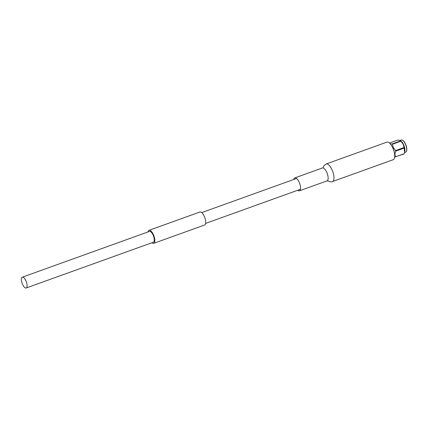 <?xml version="1.0" encoding="UTF-8"?>
<svg xmlns="http://www.w3.org/2000/svg" width="428" height="428" viewBox="0 0 428 428"><rect width="100%" height="100%" fill="white"/><g stroke="black" fill="none" stroke-linecap="round" stroke-linejoin="round"><path stroke-width="0.64" d="M151.951 242.73A6.918 2.675 -109.8 0 0 153.748 243.329A6.918 2.675 -109.8 0 0 153.154 234.111A6.918 2.675 -109.8 0 0 149.062 230.312A6.918 2.675 -109.8 0 0 148.056 231.917M153.748 243.329L204.611 225.016A6.918 2.675 -109.8 0 0 204.022 215.798A6.918 2.675 -109.8 0 0 199.93 211.999L149.062 230.312M25.691 280.34A5.746 2.22 -109.8 0 0 22.293 277.189A5.746 2.22 -109.8 0 0 22.786 284.845A5.746 2.22 -109.8 0 0 26.183 287.996A5.746 2.22 -109.8 0 0 25.691 280.34M26.183 287.996L153.352 242.221A5.746 2.22 -109.8 0 0 152.86 234.565A5.746 2.22 -109.8 0 0 149.458 231.414L22.293 277.189M402.668 140.304A6.153 2.381 70.2 0 1 402.812 140.384A6.153 2.381 70.2 0 1 405.327 143.567A6.153 2.381 70.2 0 1 406.6 150.897A6.153 2.381 70.2 0 1 406.536 151.052M404.54 152.555L405.696 152.138A6.447 2.493 -109.8 0 0 406.482 151.223A6.447 2.493 -109.8 0 0 405.145 143.546A6.447 2.493 -109.8 0 0 402.513 140.207A6.447 2.493 -109.8 0 0 401.33 140.004L400.143 140.432M389.517 143.043L397.452 140.186C399.377 140.1 400.437 140.331 400.624 140.871A7.832 3.028 70.2 0 1 400.913 141.192L392.417 144.252A7.832 3.028 -109.8 0 0 392.128 143.931L400.624 140.871L400.367 140.555L401.015 141.031A6.447 2.493 70.2 0 1 403.369 144.183A6.447 2.493 70.2 0 1 404.797 151.544L404.604 152.325L404.187 148.083L395.691 151.138C394.809 153.331 394.798 155.214 395.649 156.792L404.15 153.732L404.604 152.325M395.691 151.138A7.832 3.028 -109.8 0 0 395.547 150.586L404.043 147.532L403.139 144.124L400.913 141.192M404.043 147.532A7.832 3.028 70.2 0 1 404.187 148.083M404.15 153.732A7.832 3.028 70.2 0 1 404 153.962L394.696 157.033M394.236 152.09A6.447 2.493 -109.8 0 0 392.856 147.97A6.447 2.493 -109.8 0 0 392.524 147.344M392.417 144.252L393.321 147.66L395.547 150.586M390.341 143.899L392.128 143.931M322.423 167.969A6.859 2.654 -109.8 0 1 326.484 171.735A6.859 2.654 -109.8 0 1 327.682 180.359A6.859 2.654 -109.8 0 1 327.067 180.873L328.661 181.167C330.507 181.905 331.786 182.039 332.508 181.558L393.273 159.681A9.341 3.611 -109.8 0 0 392.476 147.237A9.341 3.611 -109.8 0 0 386.944 142.107L326.179 163.983L324.028 165.604L323.135 167.573L322.423 167.969L294.828 177.904A6.859 2.654 -109.8 0 0 293.838 179.444M297.733 190.251A6.859 2.654 -109.8 0 0 299.472 190.808A6.859 2.654 -109.8 0 0 298.883 181.67A6.859 2.654 -109.8 0 0 294.828 177.904M332.508 181.558A9.341 3.611 -109.8 0 0 333.337 180.851A9.341 3.611 -109.8 0 0 331.705 169.108A9.341 3.611 -109.8 0 0 326.179 163.983M201.727 212.598L296.567 178.46M205.617 223.411L300.456 189.272M402.812 140.384L402.513 140.207M406.6 150.897L406.482 151.223M327.067 180.873L299.472 190.808"/></g></svg>
